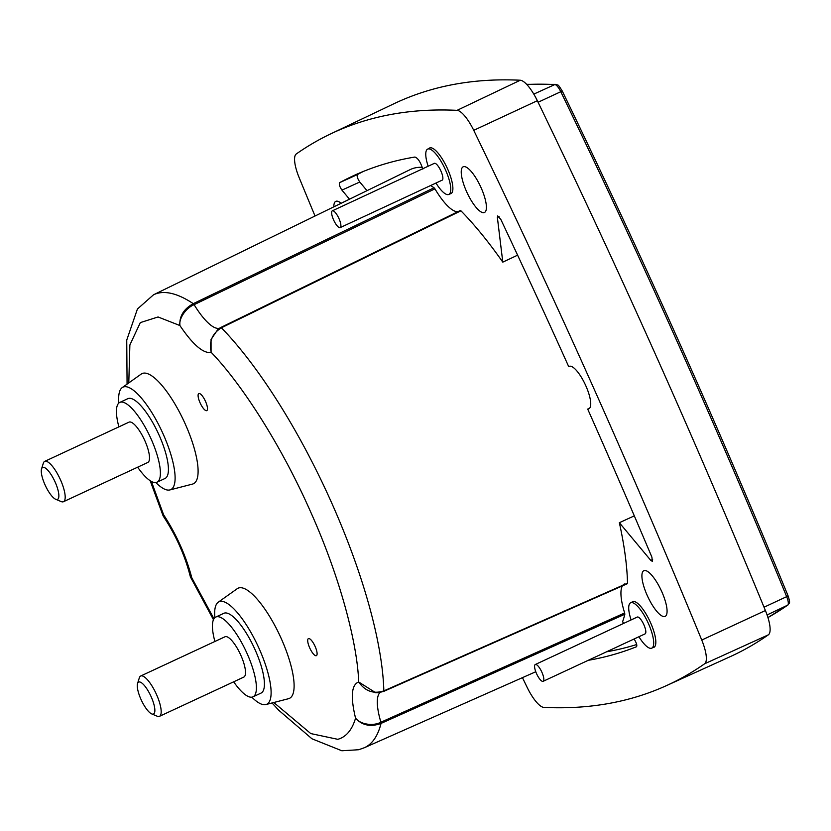 <?xml version="1.0" encoding="UTF-8"?>
<svg xmlns="http://www.w3.org/2000/svg" width="831" height="831" viewBox="0 0 831 831"><rect width="100%" height="100%" fill="white"/><g stroke="black" fill="none" stroke-linecap="round" stroke-linejoin="round"><path stroke-width="1.25" d="M623.686 623.385L622.585 621.723A254.66 74.883 -115 0 0 624.829 614.244L381.034 723.417C370.73 727.187 362.243 725.453 355.554 718.202C360.093 724.165 372.662 726.543 380.899 722.222A49.538 14.563 65 0 1 380.068 692.545M219.602 328.12A49.538 14.563 65 0 1 219.291 328.224A49.538 14.563 65 0 1 194.111 304.665C185.531 308.218 178.738 318.74 179.911 325.544C192.834 344.636 203.221 353.611 211.064 352.458L211.053 339.38L218.117 329.107L220.755 327.507A2.316 0.665 64 0 1 220.786 327.487A2.316 0.665 64 0 1 221.42 327.788C212.206 333.48 208.82 341.686 211.251 352.406C239.692 381.782 279.465 441.593 309.973 510.411C340.97 579.093 357.527 645.209 358.68 681.981C365.183 691.267 373.576 694.228 383.839 690.893L627.498 583.196A254.66 74.883 -115 0 0 619.355 522.709L650.808 560.416L652.377 561.372L651.878 557.102A2677.555 787.31 -115 0 0 587.694 409.081L588.608 408.831A23.351 6.866 -115 0 0 588.95 408.696A23.351 6.866 -115 0 0 585.793 385.719A23.351 6.866 -115 0 0 569.557 366.253L568.653 366.502A2677.555 787.31 -115 0 0 500.844 219.457L497.696 215.904L497.364 217.379L502.797 262.139A254.66 74.883 -115 0 0 460.925 210.814L460.249 210.555L220.755 327.507M315.032 216.018A2724.641 801.157 65 0 1 299.17 177.689A26.872 7.905 65 0 1 296.283 153.964A2724.641 801.157 65 0 1 330.645 133.895A2724.641 801.157 65 0 1 457.06 110.346A26.872 7.905 65 0 1 473.732 130.332A2724.641 801.157 65 0 1 701.748 640.047A26.872 7.905 65 0 1 704.626 663.782A2724.641 801.157 65 0 1 666.369 685.658A2724.641 801.157 65 0 1 543.848 707.399A26.872 7.905 65 0 1 527.176 687.414A2724.641 801.157 65 0 1 522.45 677.639M450.038 193.872A25.2 7.406 -115 0 0 450.942 193.654A25.2 7.406 -115 0 0 447.545 168.849A25.2 7.406 -115 0 0 429.679 147.96A25.2 7.406 -115 0 0 428.952 148.489M652.989 647.567A25.2 7.406 -115 0 0 653.893 647.349A25.2 7.406 -115 0 0 650.486 622.544A25.2 7.406 -115 0 0 632.63 601.654A25.2 7.406 -115 0 0 631.903 602.184M647.245 595.505A25.2 7.406 -115 0 0 665.143 616.384A25.2 7.406 -115 0 0 661.736 591.579A25.2 7.406 -115 0 0 643.88 570.689A25.2 7.406 -115 0 0 647.245 595.505M466.575 191.608A25.2 7.406 -115 0 0 484.473 212.476A25.2 7.406 -115 0 0 481.066 187.671A25.2 7.406 -115 0 0 463.21 166.782A25.2 7.406 -115 0 0 466.575 191.608M428.152 166.242A25.023 7.354 65 0 1 427.705 149.071A25.023 7.354 65 0 1 445.458 169.804A25.023 7.354 65 0 1 448.813 194.444A25.023 7.354 65 0 1 435.974 183.038M631.103 619.936A25.023 7.354 65 0 1 630.646 602.766A25.023 7.354 65 0 1 648.398 623.499A25.023 7.354 65 0 1 651.764 648.138A25.023 7.354 65 0 1 638.914 636.743M332.358 210.814L434.343 163.354A9.266 2.722 65 0 1 440.918 171.03A9.266 2.722 65 0 1 442.165 180.161L340.17 227.621A9.266 2.722 65 0 1 333.595 219.935A9.266 2.722 65 0 1 332.358 210.814A9.266 2.722 65 0 1 338.934 218.491A9.266 2.722 65 0 1 340.17 227.621M535.299 664.509L637.294 617.049A9.266 2.722 65 0 1 643.869 624.735A9.266 2.722 65 0 1 645.116 633.856L543.121 681.316A9.266 2.722 65 0 1 536.546 673.64A9.266 2.722 65 0 1 535.299 664.509A9.266 2.722 65 0 1 541.874 672.196A9.266 2.722 65 0 1 543.121 681.316M214.855 617.672A56.529 16.62 65 0 1 218.241 602.205A56.529 16.62 65 0 1 259.127 648.596A56.529 16.62 65 0 1 265.868 704.563A56.529 16.62 65 0 1 251.845 697.178M218.241 602.205L237.271 588.67A60.777 17.877 65 0 1 281.231 638.54A60.777 17.877 65 0 1 288.471 698.715L265.868 704.563M118.854 403.045A56.529 16.62 65 0 1 122.23 387.578A56.529 16.62 65 0 1 163.125 433.969A56.529 16.62 65 0 1 169.856 489.937A56.529 16.62 65 0 1 155.844 482.551M122.23 387.578L141.26 374.043A60.777 17.877 65 0 1 185.22 423.924A60.777 17.877 65 0 1 192.47 484.099L169.856 489.937M315.105 646.404A9.411 2.763 65 0 1 316.382 655.669A9.411 2.763 65 0 1 309.693 647.879A9.411 2.763 65 0 1 308.436 638.603A9.411 2.763 65 0 1 315.105 646.404M205.496 401.363A9.411 2.763 65 0 1 206.763 410.628A9.411 2.763 65 0 1 200.084 402.838A9.411 2.763 65 0 1 198.827 393.562A9.411 2.763 65 0 1 205.496 401.363M214.897 641.48A44.022 12.943 65 0 1 215.842 617.018A44.022 12.943 65 0 1 247.067 653.498A44.022 12.943 65 0 1 252.977 696.845A44.022 12.943 65 0 1 233.667 681.815M215.842 617.018L223.871 613.288A44.022 12.943 65 0 1 255.096 649.759A44.022 12.943 65 0 1 261.007 693.106L252.977 696.845M118.895 426.854A44.022 12.943 65 0 1 119.83 402.401A44.022 12.943 65 0 1 151.065 438.872A44.022 12.943 65 0 1 156.976 482.219A44.022 12.943 65 0 1 137.655 467.188M119.83 402.401L127.86 398.662A44.022 12.943 65 0 1 159.095 435.143A44.022 12.943 65 0 1 165.005 478.479L156.976 482.219M137.551 683.518L139.328 677.836A22.24 6.544 65 0 1 140.699 676.008L225.024 636.764A22.24 6.544 65 0 1 240.803 655.202A22.24 6.544 65 0 1 243.795 677.099L159.469 716.332A22.24 6.544 65 0 1 157.184 716.208L151.689 713.902A17.607 5.173 65 0 1 141 699.411A17.607 5.173 65 0 1 137.551 683.518A17.607 5.173 65 0 1 151.128 696.669A17.607 5.173 65 0 1 151.689 713.902M140.699 676.008A22.24 6.544 65 0 1 156.477 694.436A22.24 6.544 65 0 1 159.469 716.332M41.55 468.902L43.326 463.21A22.24 6.544 65 0 1 44.697 461.382L129.023 422.148A22.24 6.544 65 0 1 144.802 440.575A22.24 6.544 65 0 1 147.783 462.472L63.457 501.716A22.24 6.544 65 0 1 61.182 501.581L55.687 499.275A17.607 5.173 65 0 1 44.999 484.785A17.607 5.173 65 0 1 41.55 468.902A17.607 5.173 65 0 1 55.126 482.042A17.607 5.173 65 0 1 55.687 499.275M44.697 461.382A22.24 6.544 65 0 1 60.476 479.809A22.24 6.544 65 0 1 63.457 501.716M330.645 133.895L393.821 103.792A2725.275 801.344 65 0 1 520.268 80.233A27.516 8.092 65 0 1 537.335 100.707A2725.275 801.344 65 0 1 765.403 610.536A27.516 8.092 65 0 1 768.353 634.832A2725.275 801.344 65 0 1 730.085 656.719L666.369 685.658M341.115 203.294A25.2 7.406 -115 0 0 335.807 201.351A25.2 7.406 -115 0 0 333.844 206.836M627.176 583.726L627.498 583.196L627.176 583.726M624.829 614.244L624.652 612.977A44.677 13.14 65 0 1 624.455 583.975M588.244 660.323A2677.555 787.31 -115 0 0 636.484 646.747L636.504 646.736C637.232 645.635 636.66 643.423 634.759 640.109L634.032 639.018M422.823 169.109C420.507 162.045 417.868 158.025 414.929 157.038A2677.555 787.31 -115 0 0 354.567 175.216A2677.555 787.31 -115 0 0 339.567 182.685C338.892 184.285 339.682 186.767 341.936 190.122L349.508 199.201M459.211 211.292A44.677 13.14 65 0 1 434.935 188.845L434.052 187.775A254.66 74.883 -115 0 0 430.624 185.531M273.815 702.507L310.773 733.576L337.791 739.32C346.143 737.004 352.064 729.961 355.554 718.202C350.402 696.773 351.44 684.702 358.68 681.981L375.892 692.857L383.548 691.434A2.316 0.675 -113.9 0 0 383.652 691.423A2.316 0.675 -113.9 0 0 383.839 690.893A249.799 73.45 65 0 0 221.42 327.788L460.925 210.814L460.249 210.555M589.678 408.125L587.694 409.081M634.313 515.864L619.355 522.709M517.599 255.169L502.797 262.139M624.652 612.977L380.899 722.222A2.316 0.654 65.9 0 1 381.034 723.417A249.799 73.45 65 0 1 364.279 747.755L535.777 671.739M606.516 651.816A2677.378 787.258 -115 0 0 636.691 644.524M128.784 382.914L129.875 344.958L140.314 322.605L158.067 316.975L179.911 325.544C179.226 316.331 183.682 309.039 193.27 303.658L434.052 187.775M422.293 167.322A255.013 74.987 -115 0 0 410.171 169.607L153.506 294.797A249.799 73.45 65 0 1 193.27 303.658A2.316 0.654 -115.7 0 1 194.111 304.665L434.935 188.845M367.001 190.663L359.781 182.01C357.527 178.655 356.738 176.172 357.413 174.572L339.567 182.685M363.521 171.363A2677.378 787.258 -115 0 0 357.413 174.572M163.343 516.238C175.985 535.455 184.96 555.492 190.257 576.371L191.816 577.836L190.444 576.859M163.136 515.812L163.593 514.753L163.073 515.667M526.792 84.471A2706.442 795.807 65 0 1 554.828 84.554A2.316 2.192 92.7 0 1 555.794 84.367C558.598 86.071 556.905 82.383 562.296 91.098L560.79 91.701A2706.442 795.807 65 0 1 677.816 343.068A2706.442 795.807 65 0 1 786.666 596.648L764.032 607.212M787.996 604.958A2.316 2.213 -125 0 1 787.695 605.134A2706.442 795.807 65 0 1 767.937 617.568L787.996 604.958C788.972 602.371 790.987 604.802 788.027 595.734L786.666 596.648A9.608 2.825 -115 0 1 787.695 605.134L767.075 614.961M787.892 595.682L788.027 595.734C718.223 426.054 642.976 257.839 562.296 91.098L562.213 91.171M538.093 102.255L560.79 91.701A9.608 2.825 -115 0 0 554.828 84.554L533.803 94.111M704.626 663.782L768.353 634.832M765.403 610.536L701.748 640.047M537.335 100.707L473.732 130.332M520.268 80.233L457.06 110.346M588.608 408.831L589.262 408.509M650.808 560.416L652.636 559.523M359.781 182.01L341.936 190.122M499.047 216.642L497.364 217.379M377.845 692.825L383.652 691.423L627.322 583.705M213.951 618.773L191.816 577.836C185.988 555.835 176.588 534.811 163.593 514.753L151.398 481.45M526.657 84.326L555.794 84.367M272.059 702.964L278.749 710.256L311.968 738.79L341.863 750.767L358.701 749.728L364.279 747.755M430.52 147.762L427.705 149.071M633.471 601.457L630.646 602.766M451.659 193.124L448.813 194.444M654.599 646.819L651.764 648.138M460.312 210.513L218.574 328.775M213.463 619.718L190.528 577.119M163.053 515.698L150.172 480.723M127.081 384.13L126.738 340.087L137.427 309.018L153.506 294.797M190.59 577.161L190.289 576.35"/></g></svg>
